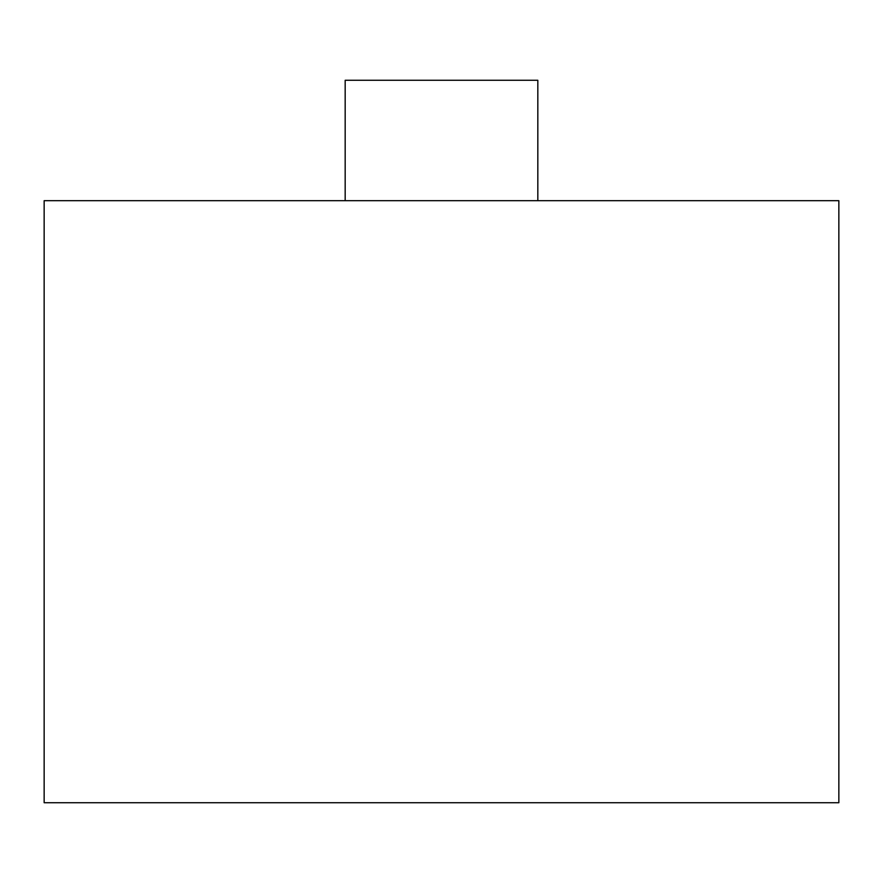 <?xml version="1.0" encoding="UTF-8"?>
<svg xmlns="http://www.w3.org/2000/svg" width="883" height="883" viewBox="0 0 883 883"><rect width="100%" height="100%" fill="white"/><g stroke="black" fill="none" stroke-linecap="round" stroke-linejoin="round"><path stroke-width="1.32" d="M44.15 200.684L838.85 200.684L838.85 802.724L44.15 802.724L44.15 200.684M537.824 200.684L537.824 80.276L345.176 80.276L345.176 200.684"/></g></svg>
